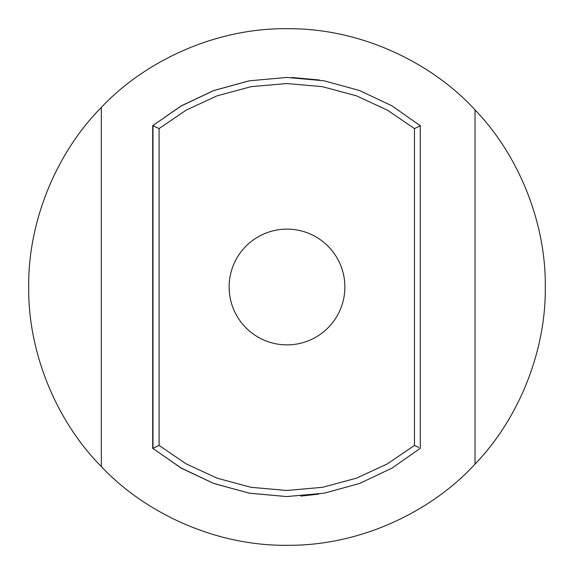 <?xml version="1.0" encoding="UTF-8"?>
<svg xmlns="http://www.w3.org/2000/svg" width="574" height="574" viewBox="0 0 574 574"><rect width="100%" height="100%" fill="white"/><g stroke="black" fill="none" stroke-linecap="round" stroke-linejoin="round"><path stroke-width="0.86" d="M229.126 287A57.874 57.874 0 0 0 287 344.874A57.874 57.874 0 0 0 344.874 287A57.874 57.874 0 0 0 287 229.126A57.874 57.874 0 0 0 229.126 287M101.311 466.554C143.694 511.714 214.195 546.477 288.693 545.293C363.206 545.494 433.248 509.812 475.028 464.101C519.212 418.238 546.018 350.678 545.3 287C546.018 223.322 519.212 155.762 475.028 109.899C433.248 64.188 363.206 28.506 288.693 28.707C214.195 27.523 143.694 62.286 101.311 107.446C55.757 153.452 27.932 222.253 28.7 287C27.932 351.747 55.757 420.548 101.311 466.554L101.311 107.446M475.028 464.101L475.028 109.899M152.706 125.692L181.197 105.867L213.686 90.556L249.123 80.834L286.735 77.433L323.93 80.769L359.482 90.491L391.855 105.788L420.276 125.692L420.276 448.308L391.906 468.183L359.525 483.495L324.21 493.181L286.735 496.567L249.396 493.217L213.722 483.459L181.233 468.162L152.706 448.308L152.706 125.692L181.119 106.018L213.564 90.642L249.281 80.819L286.735 77.433M286.756 496.567L249.267 493.181L213.55 483.358L181.111 467.975L152.706 448.308M159.084 445.417L152.993 448.308L152.993 125.692L159.084 128.583L159.084 445.417L186.134 463.842L217.151 478.192L251.154 487.333L286.778 490.469L322.394 487.333L356.404 478.192L387.421 463.842L414.464 445.417L418.697 447.433M420.555 125.692L414.464 128.583L387.421 110.158L356.404 95.808L322.394 86.667L286.778 83.531L251.154 86.667L217.151 95.808L186.134 110.158L159.084 128.583M414.464 445.417L414.464 128.583M319.331 79.987L291.836 77.497M318.663 494.114L300.898 496.087"/></g></svg>
